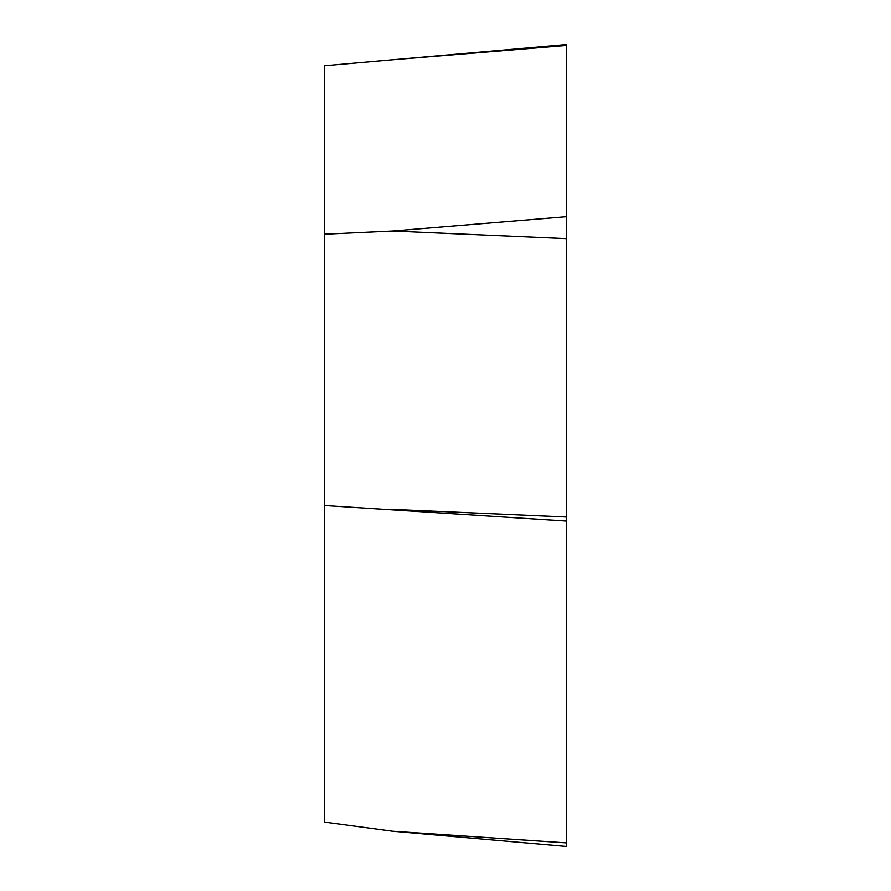 <?xml version="1.0" encoding="UTF-8"?>
<svg xmlns="http://www.w3.org/2000/svg" width="891" height="891" viewBox="0 0 891 891"><rect width="100%" height="100%" fill="white"/><g stroke="black" fill="none" stroke-linecap="round" stroke-linejoin="round"><path stroke-width="1.34" d="M392.563 831.236L566.42 842.886L566.42 521.057L324.58 505.52L324.58 822.126L392.563 831.236L566.42 846.45L566.42 44.55L324.58 65.711L324.58 234.177L392.563 231.003L566.42 216.713L566.42 44.55M324.58 234.177L324.58 505.52M566.42 521.057L566.42 216.713M566.42 45.463L392.563 59.764M392.563 509.396L566.42 517.003M566.42 238.61L392.563 231.003"/></g></svg>
